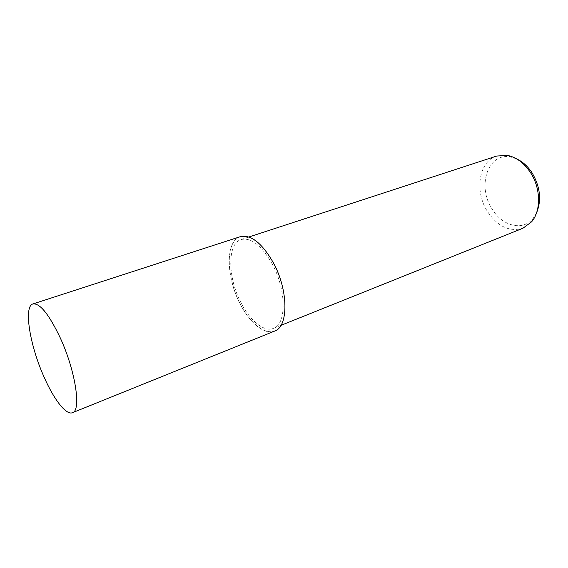 <?xml version="1.0" encoding="UTF-8"?>
<svg xmlns="http://www.w3.org/2000/svg" width="568" height="568" viewBox="0 0 568 568"><rect width="100%" height="100%" fill="white"/><g stroke="black" fill="none" stroke-linecap="round" stroke-linejoin="round"><path stroke-width="0.43" stroke-dasharray="2.84 2.13" d="M240.307 236.679C225.233 240.946 225.95 277.283 240.207 304.036C249.814 323.085 264.631 335.326 274.628 331.087M496.695 156.044C478.845 161.312 474.386 191.054 487.202 211.104C497.405 226.447 509.318 232.163 522.936 228.244M272.335 264.163C261.635 245.525 251.241 237.31 241.151 239.519C227.008 243.537 227.654 277.731 241.095 302.936C250.147 320.856 264.07 332.323 273.449 328.361C286.563 324.427 286.584 290.113 272.335 264.163M516.724 158.926L510.795 157.038C488.04 152.103 476.9 185.935 491.867 208.626C501.878 225.95 522.624 231.645 533.111 218.417L536.44 213.17M240.214 304.029C251.425 326.117 269.225 338.166 278.817 328.141C288.594 318.499 286.357 287.032 273.393 262.849C260.563 238.517 241.798 229.586 233.831 241.812C225.674 253.704 228.883 282.062 240.214 304.029M241.151 239.519L248.855 237.005M510.795 157.038L507.444 155.398M533.111 218.417L531.591 221.832M273.449 328.361L280.968 325.343"/><path stroke-width="0.85" d="M72.463 412.702L274.628 331.087C288.53 326.905 288.572 290.425 273.407 262.835C262.033 243.054 250.999 234.335 240.307 236.679L32.93 303.944C23.338 306.429 29.997 345.983 44.183 377.294C53.932 399.517 66.179 415.449 72.463 412.702C81.501 410.799 75.516 370.797 60.258 337.882C48.983 314.274 39.874 302.964 32.93 303.944M280.968 325.343L522.936 228.244L531.591 221.832C541.07 211.012 540.899 188.661 530.76 172.992C524.292 163.123 516.518 157.258 507.444 155.398L496.695 156.044L248.855 237.005M536.44 213.17C541.68 200.561 540.324 187.27 532.365 173.297C528.055 166.566 522.837 161.773 516.724 158.926"/></g></svg>
